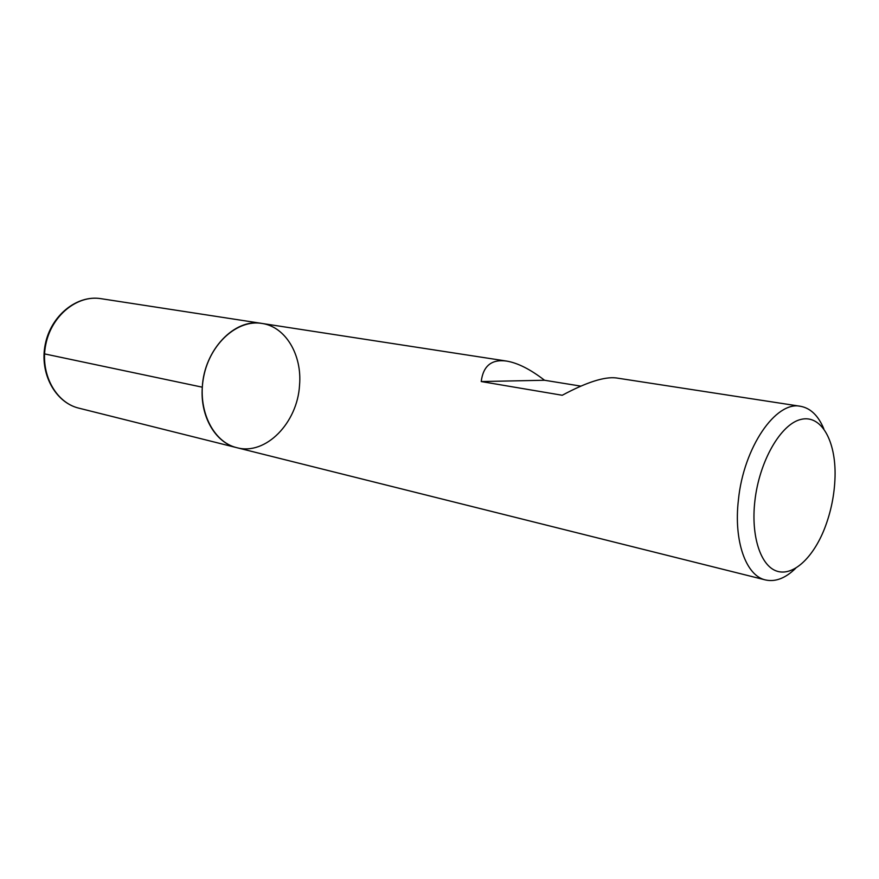 <?xml version="1.0" encoding="UTF-8"?>
<svg xmlns="http://www.w3.org/2000/svg" width="879" height="879" viewBox="0 0 879 879"><rect width="100%" height="100%" fill="white"/><g stroke="black" fill="none" stroke-linecap="round" stroke-linejoin="round"><path stroke-width="1.32" d="M795.693 568.252C785.507 578.239 775.443 582.14 765.499 579.953C746.04 575.877 733.515 541.079 738.426 499.854C743.579 447.466 775.86 400.681 800.505 406.296C810.515 408.131 818.283 415.624 823.799 428.776M202.302 387.189C204.082 349.853 234.726 318.066 261.81 323.417C237.506 319.308 210.246 343.403 203.752 376.366C196.962 409.273 212.762 442.038 236.759 447.664C215.575 442.884 200.016 416.536 202.302 387.189L44.049 353.787M580.821 386.123L544.54 380.255C530.367 369.323 517.731 362.928 506.612 361.082C491.647 359.006 483.186 365.829 481.22 381.552L562.23 395.264C586.458 382.277 604.455 376.509 616.212 377.937L800.505 406.296M754.852 501.184C750.831 536.311 760.72 566.054 776.926 571.163C793.122 576.448 813.064 557.89 824.579 528.543C831.04 511.82 834.534 494.503 835.05 476.572C835.984 440.829 821.261 414.416 801.011 419.393C780.805 423.931 759.225 461.288 754.852 501.184M481.22 381.552L544.54 380.255M261.81 323.417L100.898 298.662C77.264 294.718 51.443 315.583 45.774 344.524C39.797 373.399 55.52 402.637 78.835 408.153L236.759 447.664C265.678 455.74 297.531 422.821 299.541 385.2C302.211 354.984 285.631 326.669 261.81 323.417L506.612 361.082M236.759 447.664L765.499 579.953M100.898 298.662C76.858 294.685 50.894 315.572 45.247 344.414C39.28 373.19 55.124 402.505 78.835 408.153"/></g></svg>
